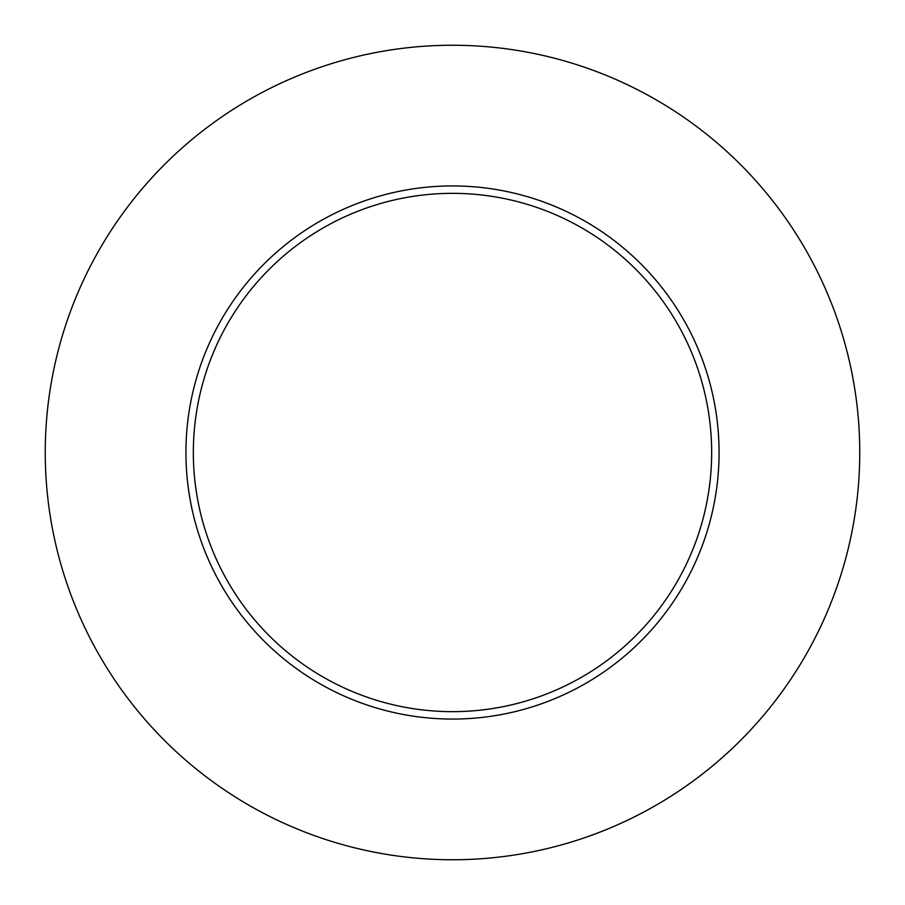 <?xml version="1.0" encoding="UTF-8"?>
<svg xmlns="http://www.w3.org/2000/svg" width="905" height="905" viewBox="0 0 905 905"><rect width="100%" height="100%" fill="white"/><g stroke="black" fill="none" stroke-linecap="round" stroke-linejoin="round"><path stroke-width="1.36" d="M711.658 452.5A259.158 259.158 0 0 0 452.5 193.342A259.158 259.158 0 0 0 193.342 452.5A259.158 259.158 0 0 0 452.5 711.658A259.158 259.158 0 0 0 711.658 452.5M859.75 452.5A407.25 407.25 0 0 0 452.5 45.25A407.25 407.25 0 0 0 45.25 452.5A407.25 407.25 0 0 0 452.5 859.75A407.25 407.25 0 0 0 859.75 452.5M719.068 452.5A266.568 266.568 0 0 1 452.5 719.068A266.568 266.568 0 0 1 185.932 452.5A266.568 266.568 0 0 1 452.5 185.932A266.568 266.568 0 0 1 719.068 452.5"/></g></svg>
